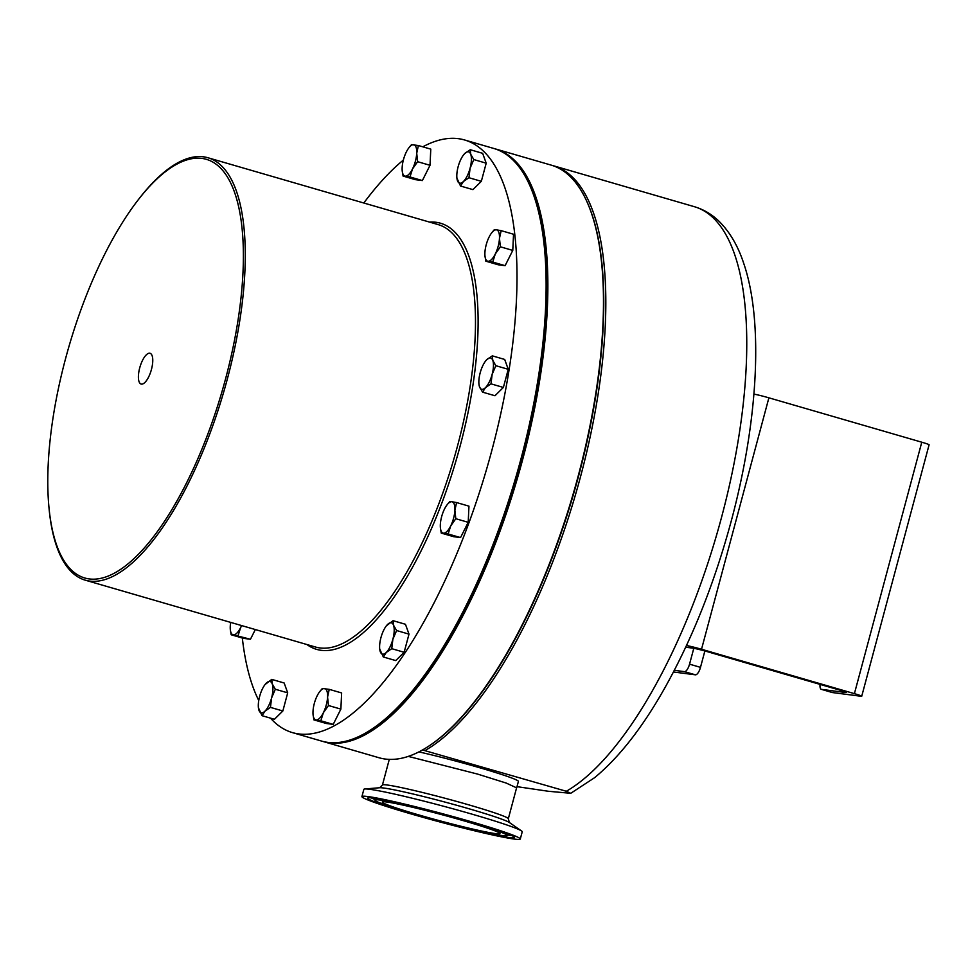 <?xml version="1.0" encoding="UTF-8"?>
<svg xmlns="http://www.w3.org/2000/svg" width="978" height="978" viewBox="0 0 978 978"><rect width="100%" height="100%" fill="white"/><g stroke="black" fill="none" stroke-linecap="round" stroke-linejoin="round"><path stroke-width="1.47" d="M424.586 816.593A60.929 3.215 -165 0 0 499.954 833.574A60.929 3.215 -165 0 0 457.618 819.026A60.929 3.215 -165 0 0 382.251 802.033A60.929 3.215 -165 0 0 424.586 816.593M151.456 369.427A16.015 5.868 -73.8 0 0 150.111 353.302A16.015 5.868 -73.8 0 0 139.707 367.911A16.015 5.868 -73.8 0 0 141.187 384.073A16.015 5.868 -73.8 0 0 151.456 369.427M422.496 749.967L566.311 791.263L570.749 793.305L548.34 791.263L516.995 786.654M425.357 750.346A308.571 112.922 -73.8 0 0 580.516 476.738A308.571 112.922 -73.8 0 0 553.401 165.759A308.571 112.922 -73.8 0 0 552.228 165.441M516.677 787.865L518.401 781.422A65.245 3.435 -165 0 0 479.306 767.632A65.245 3.435 -165 0 0 418.926 751.886M494.575 148.693A308.571 112.922 106.2 0 1 495.455 148.937A308.571 112.922 106.2 0 1 520.259 468.34A308.571 112.922 106.2 0 1 329.659 742.901A308.571 112.922 106.2 0 1 323.376 741.593A308.571 112.922 106.2 0 1 322.508 741.336M323.376 741.593L378.999 757.742A308.571 112.922 -73.8 0 0 385.283 759.05A308.571 112.922 -73.8 0 0 428.584 746.251A308.571 112.922 -73.8 0 0 573.487 492.9A308.571 112.922 -73.8 0 0 586.788 201.346A308.571 112.922 -73.8 0 0 551.066 165.086L495.455 148.937M520.284 839.026L522.228 831.801A81.981 4.328 -165 0 0 521.555 830.97A81.981 4.328 -165 0 0 465.259 812.217A81.981 4.328 -165 0 0 364.855 788.977A81.981 4.328 -165 0 0 363.853 789.356L361.921 796.593A81.981 4.328 -165 0 0 418.877 816.165A81.981 4.328 -165 0 0 520.284 839.026A81.981 4.328 -165 0 0 463.327 819.454A81.981 4.328 -165 0 0 361.921 796.593M461.702 819.332A76.015 4.01 15 0 1 514.526 837.388A76.015 4.01 15 0 1 420.503 816.288A76.015 4.01 15 0 1 367.716 798.048A76.015 4.01 15 0 1 461.702 819.332M422.533 816.434A68.533 3.619 15 0 1 374.904 800.151A68.533 3.619 15 0 1 459.672 819.185A68.533 3.619 15 0 1 507.252 835.615A68.533 3.619 15 0 1 422.533 816.434M65.648 358.327A217.984 79.78 -73.8 0 0 48.9 506.787A217.984 79.78 -73.8 0 0 123.142 567.607A217.984 79.78 -73.8 0 0 225.515 379.012A217.984 79.78 -73.8 0 0 230.563 182.752A217.984 79.78 -73.8 0 0 137.898 200.245A217.984 79.78 -73.8 0 0 65.648 358.327M137.898 200.245L138.839 199.023A219.94 80.489 106.2 0 1 207.911 157.739A219.94 80.489 106.2 0 1 227.238 379.403A219.94 80.489 106.2 0 1 85.269 580.174A219.94 80.489 106.2 0 1 49.047 508.328L48.9 506.787M422.802 146.81A308.571 112.922 106.2 0 1 464.587 139.976A308.571 112.922 106.2 0 1 491.702 450.956A308.571 112.922 106.2 0 1 292.508 732.632A308.571 112.922 106.2 0 1 270.478 718.133M258.754 700.48A308.571 112.922 106.2 0 1 242.324 638.011M464.587 139.976L493.707 148.436A308.571 112.922 106.2 0 1 520.822 459.403A308.571 112.922 106.2 0 1 321.628 741.092L292.508 732.632M456.579 502.558L451.824 501.726A16.296 5.966 -73.8 0 1 454.892 510.259A16.296 5.966 106.2 0 1 450.687 525.968L455.809 518.719L454.892 510.259L456.579 502.558L468.963 506.152L468.205 522.313L460.54 537.582L453.645 536.69L441.249 533.096L443.401 533.157A16.296 5.966 106.2 0 1 440.393 527.765A16.296 5.966 106.2 0 1 440.332 524.636A16.296 5.966 106.2 0 1 444.55 508.915A16.296 5.966 106.2 0 1 447.044 504.856A16.296 5.966 106.2 0 1 451.824 501.726L449.672 501.665L447.252 504.587M470.271 149.732L482.655 153.326L486.2 163.179L481.335 181.321L472.936 189.622L460.54 186.028L463.45 181.492A16.296 5.966 106.2 0 1 457.472 180.722A16.296 5.966 106.2 0 1 456.885 177.825A16.296 5.966 106.2 0 1 458.132 166.725A16.296 5.966 -73.8 0 1 463.535 154.915L464.77 153.509A16.296 5.966 106.2 0 1 470.736 154.279A16.296 5.966 106.2 0 1 470.076 168.277A16.296 5.966 106.2 0 1 463.45 181.492L468.951 177.727L470.076 168.277L473.817 159.573L470.736 154.279L470.271 149.732L464.77 153.509A16.296 5.966 -73.8 0 0 463.535 154.915M329.244 689.356L341.64 692.95L340.87 709.111L333.217 724.38L326.31 723.488L313.926 719.881L316.077 719.955A16.296 5.966 106.2 0 1 313.058 714.563A16.296 5.966 106.2 0 1 313.009 711.434A16.296 5.966 106.2 0 1 317.214 695.713A16.296 5.966 106.2 0 1 319.708 691.654A16.296 5.966 106.2 0 1 324.5 688.524A16.296 5.966 106.2 0 1 327.569 697.057L329.244 689.356L322.349 688.463L319.708 691.654M418.388 145.539L430.785 149.133L430.014 165.294L422.362 180.563L415.467 179.671L403.07 176.077L405.222 176.138A16.296 5.966 106.2 0 1 402.202 170.747A16.296 5.966 106.2 0 1 402.154 167.617A16.296 5.966 -73.8 0 1 406.371 151.896A16.296 5.966 106.2 0 1 408.865 147.837A16.296 5.966 106.2 0 1 413.645 144.707A16.296 5.966 106.2 0 1 416.714 153.24A16.296 5.966 106.2 0 1 412.508 168.949A16.296 5.966 106.2 0 1 405.222 176.138L409.978 176.969L412.508 168.949L417.63 161.7L416.714 153.24L418.388 145.539L411.493 144.646L409.073 147.568M393.07 620.688L405.454 624.282L409 634.135L404.134 652.277L395.723 660.578L383.339 656.984L386.249 652.46A16.296 5.966 106.2 0 1 380.271 651.678A16.296 5.966 106.2 0 1 379.684 648.781A16.296 5.966 106.2 0 1 380.931 637.68A16.296 5.966 106.2 0 1 386.334 625.871A16.296 5.966 106.2 0 1 387.569 624.465A16.296 5.966 106.2 0 1 393.535 625.235L393.07 620.688L386.396 625.786M363.804 203.008A308.571 112.922 106.2 0 1 403.339 160.086M501.152 230.649L496.396 229.818A16.296 5.966 106.2 0 1 499.465 238.351L501.152 230.649L513.536 234.243L512.778 250.405L505.113 265.674L498.218 264.781L485.834 261.187L487.973 261.248A16.296 5.966 106.2 0 1 484.966 255.857A16.296 5.966 106.2 0 1 484.905 252.727A16.296 5.966 106.2 0 1 489.122 237.006A16.296 5.966 -73.8 0 1 491.616 232.947L491.824 232.678M255.331 629.551L250.454 639.257L243.559 638.365L231.175 634.771L233.326 634.844A16.296 5.966 106.2 0 1 230.307 629.453A16.296 5.966 106.2 0 1 230.258 626.311A16.296 5.966 106.2 0 1 230.686 622.399M492.313 355.858L486.812 359.635A16.296 5.966 -73.8 0 1 492.79 360.405A16.296 5.966 106.2 0 1 492.13 374.403L495.858 365.699L492.79 360.405L492.313 355.858L504.697 359.452L508.242 369.305L503.377 387.447L494.978 395.748L482.594 392.154L485.491 387.618A16.296 5.966 106.2 0 1 479.513 386.848A16.296 5.966 106.2 0 1 478.927 383.951A16.296 5.966 106.2 0 1 480.174 372.85A16.296 5.966 106.2 0 1 485.577 361.041A16.296 5.966 106.2 0 1 486.812 359.635L485.638 360.955M271.774 679.392L284.158 682.999L287.703 692.84L282.85 710.982L274.439 719.282L262.055 715.688L264.952 711.165A16.296 5.966 106.2 0 1 258.987 710.383A16.296 5.966 106.2 0 1 258.388 707.485A16.296 5.966 106.2 0 1 259.647 696.397A16.296 5.966 106.2 0 1 265.038 684.576A16.296 5.966 106.2 0 1 266.273 683.17A16.296 5.966 106.2 0 1 272.251 683.94A16.296 5.966 106.2 0 1 271.591 697.937L275.319 689.245L272.251 683.94L271.774 679.392L265.038 684.576M345.283 741.348A307.911 112.69 -73.8 0 0 517.056 476.518A307.911 112.69 -73.8 0 0 513.817 160.881M586.947 201.7A307.911 112.69 106.2 0 1 587.106 202.067A307.911 112.69 106.2 0 1 573.841 493.01A307.911 112.69 106.2 0 1 429.232 745.823A307.911 112.69 106.2 0 1 428.914 746.043M495.259 254.06A16.296 5.966 106.2 0 1 487.973 261.248L492.729 262.08L495.259 254.06L500.381 246.811L499.465 238.351A16.296 5.966 106.2 0 1 495.259 254.06M492.13 232.275L494.245 229.757L496.396 229.818A16.296 5.966 -73.8 0 0 491.616 232.947M484.978 256.028L485.834 261.187M505.113 265.674L492.729 262.08M512.778 250.405L500.381 246.811M392.875 639.233A16.296 5.966 106.2 0 1 386.249 652.46L391.75 648.683L392.875 639.233A16.296 5.966 -73.8 0 0 393.535 625.235L396.616 630.541L392.875 639.233M379.709 649.086L383.339 656.984M404.134 652.277L391.75 648.683M409 634.135L396.616 630.541M250.454 639.257L233.326 634.844A16.296 5.966 -73.8 0 0 240.6 627.656L241.749 625.614M241.566 625.553A16.296 5.966 106.2 0 1 240.6 627.656L238.07 635.663M230.319 629.624L231.175 634.771M402.227 170.918L403.07 176.077M422.362 180.563L409.978 176.969M430.014 165.294L417.63 161.7M492.13 374.403A16.296 5.966 106.2 0 1 485.491 387.618L490.993 383.853L492.13 374.403M478.927 383.951L479.513 386.848L482.594 392.154M503.377 387.447L490.993 383.853M508.242 369.305L495.858 365.699M323.351 712.766A16.296 5.966 106.2 0 1 316.077 719.955L320.833 720.786L323.351 712.766A16.296 5.966 -73.8 0 0 327.569 697.057L328.486 705.517L323.351 712.766M313.082 714.735L313.926 719.881M333.217 724.38L320.833 720.786M340.87 709.111L328.486 705.517M456.909 178.13L460.54 186.028M481.335 181.321L468.951 177.727M486.2 163.179L473.817 159.573M450.687 525.968A16.296 5.966 106.2 0 1 443.401 533.157L448.156 533.988L450.687 525.968M440.393 527.765L441.249 533.096M460.54 537.582L448.156 533.988M468.205 522.313L455.809 518.719M264.952 711.165A16.296 5.966 -73.8 0 0 271.591 697.937L270.454 707.387L264.952 711.165M258.424 707.791L262.055 715.688M282.85 710.982L270.454 707.387M287.703 692.84L275.319 689.245M674.331 670.333L684.441 671.641A8.142 2.983 -73.8 0 0 689.539 664.172L700.492 667.351A8.142 2.983 106.2 0 1 695.395 674.82L673.463 671.984M704.869 650.981L700.492 667.351M693.793 648.304L689.539 664.172M820.041 684.392A8.142 2.983 -73.8 0 0 821.349 689.343A8.142 2.983 -73.8 0 0 821.52 689.38L832.474 692.558A8.142 2.983 106.2 0 1 832.302 692.534A8.142 2.983 106.2 0 1 832.144 692.473M832.474 692.558L860.848 696.238A12.213 0.648 -165 0 0 861.728 696.226L929.1 444.794A12.213 0.648 -165 0 0 921.777 442.203L768.891 397.826A12.213 0.648 -165 0 0 753.916 394.134M685.7 647.216L692.583 648.108A12.213 0.648 15 0 1 707.974 651.849L838.965 689.881A12.213 0.648 15 0 1 846.288 692.461A12.213 0.648 15 0 1 845.408 692.473L821.52 689.38M861.728 696.226A12.213 0.648 -165 0 0 854.405 693.646L701.519 649.258A12.213 0.648 -165 0 0 686.47 645.553M566.311 791.263A308.571 112.922 -73.8 0 0 721.458 517.655A308.571 112.922 -73.8 0 0 694.343 206.688L553.401 165.759M389.293 759.38L382.422 785.041A65.171 3.435 15 0 1 463.022 803.207A65.171 3.435 15 0 1 508.315 818.769L516.592 787.84L506.176 783.048L477.557 774.075L408.303 756.397M508.315 818.769L509.367 822.51A67.873 3.582 -165 0 0 462.765 806.984A67.873 3.582 -165 0 0 379.635 787.742L364.855 788.977M511.604 835.481A75.086 3.961 15 0 1 507.704 835.053M429.538 222.092A221.896 81.211 106.2 0 1 459.917 446.836A221.896 81.211 106.2 0 1 306.896 644.526M85.269 580.174L315.478 647.02A219.94 80.489 -73.8 0 0 457.447 446.237A219.94 80.489 -73.8 0 0 438.12 224.585L207.911 157.739M374.806 799.442A75.086 3.961 15 0 1 371.212 797.865M695.395 674.82L684.441 671.641M701.519 649.258L768.891 397.826M854.405 693.646L921.777 442.203M694.343 206.688C703.598 209.451 711.801 214.28 718.94 221.187C729.784 231.884 738.072 246.028 743.806 263.632C763.622 321.615 758.207 420.748 731.226 521.103C714.356 583.401 692.143 639.135 664.588 688.329C642.363 727.681 619.05 757.449 594.661 777.644L570.749 793.305M374.904 800.151L374.635 798.292M408.865 147.837L409.379 147.165M447.044 504.856L447.557 504.183M382.422 785.041L379.635 787.742M507.252 835.615L508.413 834.136M509.367 822.498L521.555 830.97M821.349 689.343L832.302 692.534M587.106 202.067L586.788 201.346M429.232 745.823L428.584 746.251"/></g></svg>
